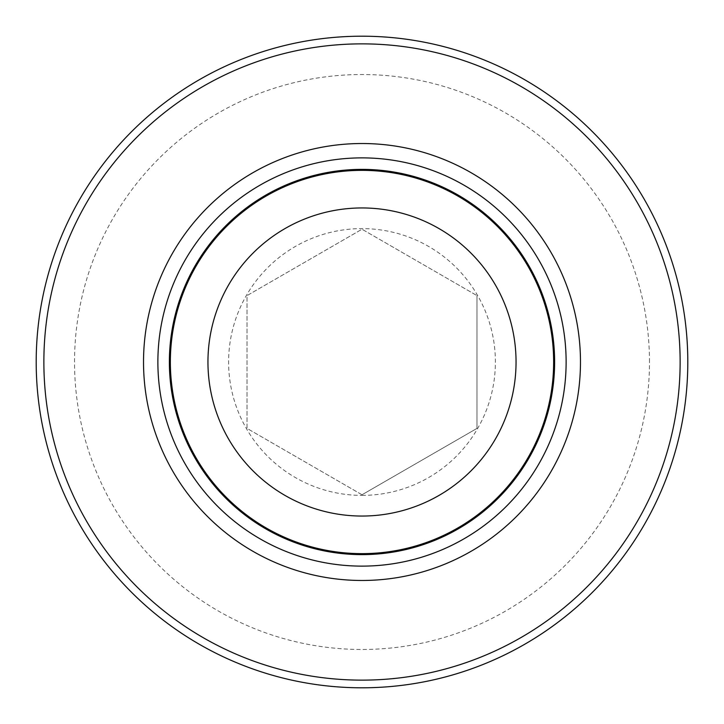 <?xml version="1.0" encoding="UTF-8"?>
<svg xmlns="http://www.w3.org/2000/svg" width="724" height="724" viewBox="0 0 724 724"><rect width="100%" height="100%" fill="white"/><g stroke="black" fill="none" stroke-linecap="round" stroke-linejoin="round"><path stroke-width="0.54" stroke-dasharray="3.62 2.71" d="M553.643 362A191.643 191.643 0 0 0 362 170.357A191.643 191.643 0 0 0 170.357 362A191.643 191.643 0 0 0 362 553.643A191.643 191.643 0 0 0 553.643 362A191.643 191.643 0 0 1 362 553.643A191.643 191.643 0 0 1 170.357 362M362 495.388A133.388 133.388 0 0 0 495.388 362A133.388 133.388 0 0 0 362 228.612A133.388 133.388 0 0 0 228.612 362A133.388 133.388 0 0 0 362 495.388M362 494.773L247.011 428.391L247.011 295.609L362 229.227L476.989 295.609L362 229.227L247.011 295.609L247.011 428.391L362 494.773L476.989 428.391L476.989 295.609L476.989 428.391L362 494.773M687.8 362A325.8 325.8 0 0 0 362 36.2A325.8 325.8 0 0 0 36.2 362A325.8 325.8 0 0 0 362 687.8A325.8 325.8 0 0 0 687.8 362A325.8 325.8 0 0 1 362 687.8A325.8 325.8 0 0 1 36.2 362M649.473 362A287.473 287.473 0 0 0 362 74.527A287.473 287.473 0 0 0 74.527 362A287.473 287.473 0 0 0 362 649.473A287.473 287.473 0 0 0 649.473 362"/><path stroke-width="1.09" d="M170.357 362A191.643 191.643 0 0 0 362 553.643A191.643 191.643 0 0 0 553.643 362A191.643 191.643 0 0 0 362 170.357A191.643 191.643 0 0 0 170.357 362M687.8 362A325.8 325.8 0 0 0 362 36.2A325.8 325.8 0 0 0 36.2 362A325.8 325.8 0 0 0 362 687.8A325.8 325.8 0 0 0 687.8 362A325.8 325.8 0 0 1 362 687.8A325.8 325.8 0 0 1 36.2 362M516.049 362A154.049 154.049 0 0 0 362 207.951A154.049 154.049 0 0 0 207.951 362A154.049 154.049 0 0 0 362 516.049A154.049 154.049 0 0 0 516.049 362M554.62 362A192.62 192.62 0 0 0 362 169.38A192.62 192.62 0 0 0 169.38 362A192.62 192.62 0 0 0 362 554.62A192.62 192.62 0 0 0 554.62 362M566.123 362A204.123 204.123 0 0 0 362 157.877A204.123 204.123 0 0 0 157.877 362A204.123 204.123 0 0 0 362 566.123A204.123 204.123 0 0 0 566.123 362M580.476 362A218.476 218.476 0 0 0 362 143.524A218.476 218.476 0 0 0 143.524 362A218.476 218.476 0 0 0 362 580.476A218.476 218.476 0 0 0 580.476 362M43.865 362A318.135 318.135 0 0 0 362 680.135A318.135 318.135 0 0 0 680.135 362A318.135 318.135 0 0 0 362 43.865A318.135 318.135 0 0 0 43.865 362"/></g></svg>
